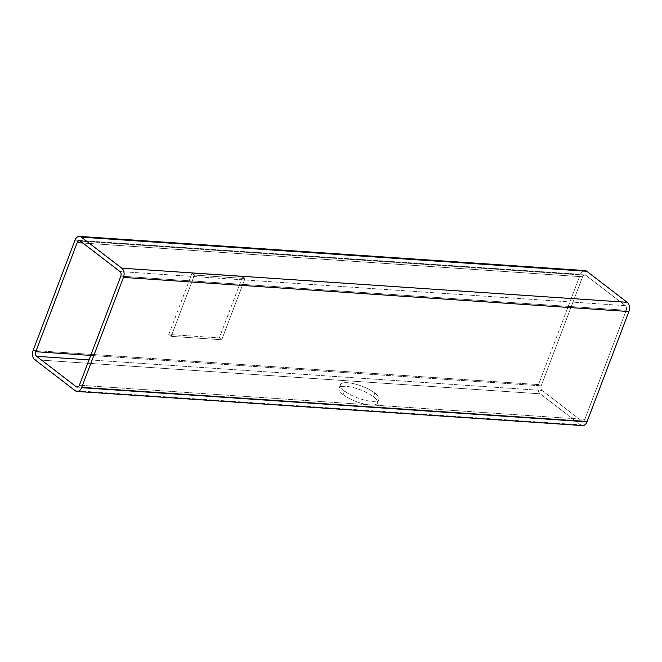 <?xml version="1.0" encoding="UTF-8"?>
<svg xmlns="http://www.w3.org/2000/svg" width="662" height="662" viewBox="0 0 662 662"><rect width="100%" height="100%" fill="white"/><g stroke="black" fill="none" stroke-linecap="round" stroke-linejoin="round"><path stroke-width="0.5" stroke-dasharray="3.31 2.48" d="M374.824 393.029A20.63 6.239 -159.2 0 1 378.945 399.335A20.63 6.239 -159.2 0 1 365.027 400.204A20.63 6.239 -159.2 0 1 344.505 390.985L343.106 394.66A20.63 6.239 20.8 0 0 363.628 403.886A20.63 6.239 20.8 0 0 377.555 403.009A20.63 6.239 20.8 0 0 373.434 396.712L374.824 393.029L373.434 396.712A20.63 6.239 20.8 0 0 352.904 387.485A20.63 6.239 20.8 0 0 338.985 388.362A20.63 6.239 20.8 0 0 343.106 394.66L344.505 390.985A20.63 6.239 -159.2 0 1 340.384 384.68A20.63 6.239 -159.2 0 1 354.302 383.811A20.63 6.239 -159.2 0 1 374.824 393.029A20.63 6.239 20.8 0 0 347.542 382.702A20.63 6.239 20.8 0 0 344.505 390.985A20.63 6.239 20.8 0 0 371.787 401.313A20.63 6.239 20.8 0 0 374.824 393.029M582.502 425.583A6.877 4.651 93.9 0 1 580.64 424.847L75.211 390.721L580.64 424.847L540.233 393.824L34.813 359.689L540.233 393.824A6.877 4.651 93.9 0 1 538.529 384.589L33.1 350.463L538.529 384.589L580.417 274.308L74.996 240.174L580.417 274.308A6.877 4.651 93.9 0 1 584.918 270.543M343.106 394.66A20.63 6.239 -159.2 0 1 346.152 386.376A20.63 6.239 -159.2 0 1 373.434 396.712A20.63 6.239 -159.2 0 1 370.389 404.995A20.63 6.239 -159.2 0 1 343.106 394.66M581.633 420.867L78.108 386.865L581.633 420.867A3.434 2.325 -86.1 0 0 582.56 421.231A3.434 2.325 -86.1 0 0 584.811 419.352L626.244 310.288L120.815 276.162L626.244 310.288A3.434 2.325 -86.1 0 0 625.383 305.67L119.963 271.544L625.383 305.67L585.796 275.268A3.434 2.325 -86.1 0 0 584.86 274.904A3.434 2.325 -86.1 0 0 582.61 276.782L82.833 243.028L582.61 276.782L541.185 385.838A3.434 2.325 -86.1 0 0 542.037 390.456L581.633 420.867L542.037 390.456L89.022 359.863L542.037 390.456A3.434 2.325 93.9 0 1 541.185 385.838L90.711 355.42L541.185 385.838L582.61 276.782A3.434 2.325 93.9 0 1 585.796 275.268L80.367 241.133L585.796 275.268L625.383 305.67A3.434 2.325 93.9 0 1 626.244 310.288L584.811 419.352L79.39 385.218L584.811 419.352A3.434 2.325 93.9 0 1 581.633 420.867M242.582 276.625L219.312 337.901L168.769 334.484L192.038 273.216L242.582 276.625L192.038 273.216L194.463 275.078L171.193 336.346L221.729 339.763L245.006 278.487L194.463 275.078L245.006 278.487L242.582 276.625L245.006 278.487L221.729 339.763L171.193 336.346L194.463 275.078L192.038 273.216L168.769 334.484L171.193 336.346L168.769 334.484L219.312 337.901L221.729 339.763L219.312 337.901L242.582 276.625M582.974 271.023A6.877 4.651 -86.1 0 0 580.417 274.308L538.529 384.589A6.877 4.651 -86.1 0 0 540.233 393.824L580.64 424.847M378.945 399.335L377.555 403.009M340.384 384.68L338.985 388.362M584.86 274.904L79.44 240.769M582.56 421.231L77.14 387.096"/><path stroke-width="0.99" d="M34.813 359.689L75.211 390.721L34.813 359.689A6.877 4.651 93.9 0 1 33.1 350.463A6.877 4.651 -86.1 0 0 34.813 359.689M76.204 386.732L36.617 356.33L89.022 359.863L36.617 356.33L76.204 386.732A3.434 2.325 -86.1 0 0 79.39 385.218L120.815 276.162A3.434 2.325 -86.1 0 0 119.963 271.544L80.367 241.133A3.434 2.325 -86.1 0 0 77.189 242.648L35.756 351.712A3.434 2.325 -86.1 0 0 36.617 356.33A3.434 2.325 93.9 0 1 35.756 351.712L90.711 355.42L35.756 351.712L77.189 242.648A3.434 2.325 93.9 0 1 79.44 240.769A3.434 2.325 93.9 0 1 80.367 241.133L119.963 271.544A3.434 2.325 93.9 0 1 120.815 276.162L79.39 385.218A3.434 2.325 93.9 0 1 77.14 387.096A3.434 2.325 93.9 0 1 76.204 386.732L78.108 386.865L76.204 386.732M79.498 236.417L584.918 270.543A6.877 4.651 93.9 0 1 586.789 271.279L81.36 237.153L586.789 271.279L627.187 302.311L121.767 268.176L627.187 302.311A6.877 4.651 93.9 0 1 628.9 311.537L123.471 277.411A6.877 4.651 -86.1 0 0 121.767 268.176L81.36 237.153A6.877 4.651 -86.1 0 0 79.498 236.417A6.877 4.651 -86.1 0 0 74.996 240.174L33.1 350.463L74.996 240.174A6.877 4.651 93.9 0 1 81.36 237.153L121.767 268.176A6.877 4.651 93.9 0 1 123.471 277.411L81.583 387.692A6.877 4.651 93.9 0 1 75.211 390.721A6.877 4.651 -86.1 0 0 77.082 391.457A6.877 4.651 -86.1 0 0 81.583 387.692L123.471 277.411L628.9 311.537L587.004 421.826L81.583 387.692L587.004 421.826A6.877 4.651 93.9 0 1 582.502 425.583L77.082 391.457M82.833 243.028L77.189 242.648L82.833 243.028M580.64 424.847A6.877 4.651 -86.1 0 0 587.004 421.826L628.9 311.537A6.877 4.651 -86.1 0 0 627.187 302.311L586.789 271.279A6.877 4.651 -86.1 0 0 582.974 271.023"/></g></svg>
